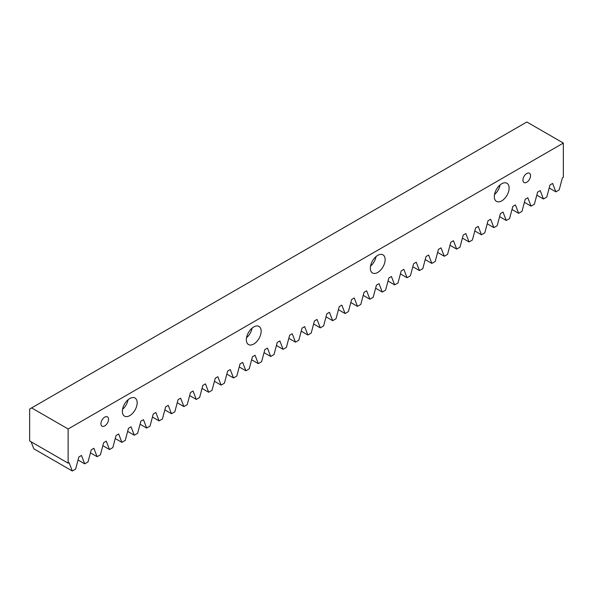 <?xml version="1.0" encoding="UTF-8"?>
<svg xmlns="http://www.w3.org/2000/svg" width="593" height="593" viewBox="0 0 593 593"><rect width="100%" height="100%" fill="white"/><g stroke="black" fill="none" stroke-linecap="round" stroke-linejoin="round"><path stroke-width="0.89" d="M129.763 415.619A10.466 6.041 120 0 0 136.598 406.398A10.466 6.041 120 0 0 134.996 398.007A10.466 6.041 120 0 0 129.763 398.526A10.466 6.041 120 0 0 122.921 407.747A10.466 6.041 120 0 0 124.53 416.138A10.466 6.041 120 0 0 129.763 415.619M122.551 409.303A10.466 6.041 120 0 0 128.088 399.712M253.745 344.036A10.466 6.041 120 0 0 260.586 334.815A10.466 6.041 120 0 0 258.978 326.424A10.466 6.041 120 0 0 253.745 326.943A10.466 6.041 120 0 0 246.91 336.164A10.466 6.041 120 0 0 248.511 344.555A10.466 6.041 120 0 0 253.745 344.036M246.54 337.721A10.466 6.041 120 0 0 252.077 328.129M377.734 272.454A10.466 6.041 120 0 0 384.568 263.233A10.466 6.041 120 0 0 382.967 254.842A10.466 6.041 120 0 0 377.734 255.361A10.466 6.041 120 0 0 370.899 264.582A10.466 6.041 120 0 0 372.5 272.973A10.466 6.041 120 0 0 377.734 272.454M370.521 266.138A10.466 6.041 120 0 0 376.058 256.547M501.715 200.871A10.466 6.041 120 0 0 508.557 191.65A10.466 6.041 120 0 0 506.948 183.259A10.466 6.041 120 0 0 501.715 183.778A10.466 6.041 120 0 0 494.881 192.999A10.466 6.041 120 0 0 496.489 201.39A10.466 6.041 120 0 0 501.715 200.871M494.51 194.556A10.466 6.041 120 0 0 500.047 184.964M104.731 425.907A5.374 3.098 120 0 0 108.245 421.171A5.374 3.098 120 0 0 107.422 416.872A5.374 3.098 120 0 0 104.731 417.138A5.374 3.098 120 0 0 101.225 421.868A5.374 3.098 120 0 0 102.048 426.174A5.374 3.098 120 0 0 104.731 425.907M526.747 182.259A5.374 3.098 120 0 0 530.253 177.529A5.374 3.098 120 0 0 529.43 173.223A5.374 3.098 120 0 0 526.747 173.49A5.374 3.098 120 0 0 523.234 178.226A5.374 3.098 120 0 0 524.056 182.525A5.374 3.098 120 0 0 526.747 182.259M563.35 143.069L526.843 121.995L29.65 409.044L29.65 440.947L68.128 463.163L68.128 428.984L563.35 143.069L563.35 177.248L562.409 177.796L559.177 189.916L555.849 191.835L552.617 183.445L550.007 184.949L546.776 197.069L543.447 198.989L540.216 190.605L537.614 192.11L534.375 204.229L531.054 206.149L527.822 197.766L525.213 199.27L521.981 211.39L518.653 213.31L515.421 204.919L512.812 206.423L509.58 218.543L506.252 220.47L503.02 212.079L500.418 213.584L497.186 225.703L493.858 227.623L490.626 219.24L488.017 220.744L484.785 232.864L481.457 234.784L478.225 226.393L475.616 227.905L472.384 240.024L469.056 241.944L465.824 233.553L463.222 235.058L459.99 247.177L456.662 249.097L453.43 240.714L450.821 242.218L447.589 254.338L444.261 256.258L441.029 247.874L438.42 249.379L435.188 261.498L431.86 263.418L428.628 255.027L426.026 256.532L422.794 268.651L419.466 270.571L416.234 262.188L413.625 263.692L410.393 275.812L407.065 277.732L403.833 269.348L401.224 270.853L397.992 282.972L394.664 284.892L391.432 276.501L388.83 278.006L385.598 290.125L382.27 292.053L379.038 283.662L376.429 285.166L373.197 297.286L369.869 299.206L366.637 290.822L364.028 292.327L360.796 304.446L357.468 306.366L354.236 297.975L351.634 299.487L348.402 311.607L345.074 313.527L341.842 305.136L339.233 306.64L336.001 318.76L332.673 320.68L329.441 312.296L326.832 313.801L323.6 325.92L320.279 327.84L317.04 319.457L314.438 320.961L311.206 333.081L307.878 335.001L304.646 326.61L302.037 328.114L298.805 340.234L295.477 342.154L292.245 333.77L289.636 335.275L286.404 347.394L283.083 349.314L279.852 340.931L277.242 342.435L274.01 354.555L270.682 356.475L267.45 348.084L264.841 349.588L261.609 361.708L258.281 363.635L255.049 355.244L252.44 356.749L249.208 368.868L245.887 370.788L242.656 362.405L240.046 363.909L236.815 376.029L233.486 377.949L230.254 369.558L227.645 371.07L224.413 383.189L221.085 385.109L217.853 376.718L215.244 378.223L212.012 390.342L208.692 392.262L205.46 383.879L202.85 385.383L199.619 397.503L196.29 399.423L193.059 391.039L190.449 392.544L187.218 404.663L183.889 406.583L180.657 398.192L178.048 399.697L174.816 411.816L171.496 413.736L168.264 405.353L165.655 406.857L162.423 418.977L159.094 420.897L155.863 412.513L153.253 414.018L150.022 426.137L146.693 428.057L143.462 419.666L140.852 421.171L137.62 433.298L134.3 435.218L131.068 426.827L128.459 428.331L125.227 440.451L121.899 442.371L118.667 433.987L116.058 435.492L112.826 447.611L109.497 449.531L106.266 441.14L103.656 442.652L100.425 454.772L97.104 456.692L93.872 448.301L91.263 449.805L88.031 461.925L84.703 463.845L81.471 455.461L78.862 456.966L75.63 469.085L72.302 471.005L69.07 462.622L68.128 463.163M72.302 471.005L33.823 448.79L31.133 441.8M31.622 407.91L68.128 428.984M84.703 463.845L78.054 460.005M97.104 456.692L90.447 452.852M109.497 449.531L102.848 445.691M121.899 442.371L115.25 438.531M134.3 435.218L127.643 431.378M146.693 428.057L140.044 424.217M159.094 420.897L152.445 417.057M171.496 413.736L164.839 409.896M183.889 406.583L177.24 402.743M196.29 399.423L189.641 395.583M208.692 392.262L202.035 388.422M221.085 385.109L214.436 381.269M233.486 377.949L226.837 374.109M245.887 370.788L239.231 366.948M258.281 363.635L251.632 359.795M270.682 356.475L264.033 352.635M283.083 349.314L276.427 345.474M295.477 342.154L288.828 338.314M307.878 335.001L301.229 331.161M320.279 327.84L313.623 324M332.673 320.68L326.024 316.84M345.074 313.527L338.425 309.687M357.468 306.366L350.819 302.526M369.869 299.206L363.22 295.366M382.27 292.053L375.621 288.213M394.664 284.892L388.015 281.052M407.065 277.732L400.416 273.892M419.466 270.571L412.81 266.731M431.86 263.418L425.211 259.578M444.261 256.258L437.612 252.418M456.662 249.097L450.005 245.257M469.056 241.944L462.407 238.104M481.457 234.784L474.808 230.944M493.858 227.623L487.201 223.783M506.252 220.47L499.602 216.623M518.653 213.31L512.004 209.47M531.054 206.149L524.397 202.309M543.447 198.989L536.798 195.149M555.849 191.835L549.2 187.996"/></g></svg>
